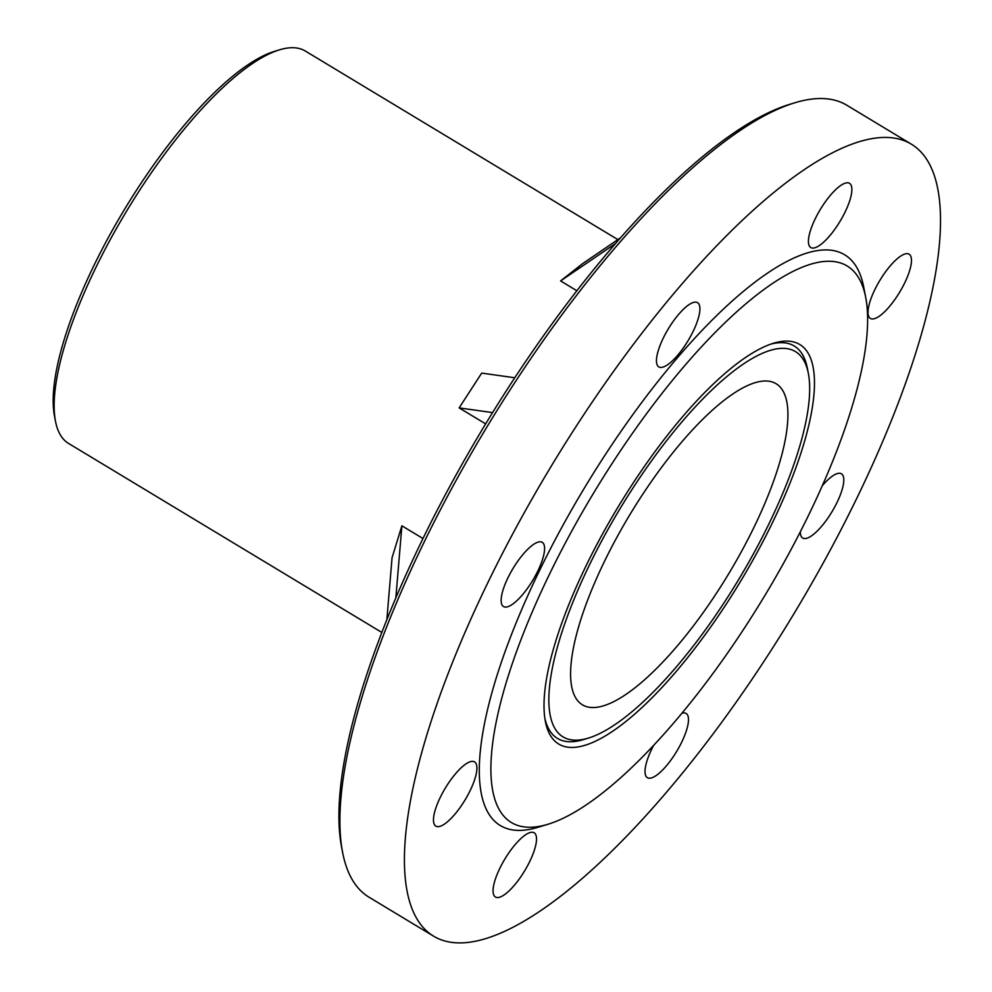 <?xml version="1.0" encoding="UTF-8"?>
<svg xmlns="http://www.w3.org/2000/svg" width="992" height="992" viewBox="0 0 992 992"><rect width="100%" height="100%" fill="white"/><g stroke="black" fill="none" stroke-linecap="round" stroke-linejoin="round"><path stroke-width="1.49" d="M911.375 144.187L846.87 105.264A462.47 142.005 121.1 0 0 794.852 102.771A462.47 142.005 121.1 0 0 423.46 543.517A462.47 142.005 121.1 0 0 342.6 852.388A462.47 142.005 121.1 0 0 369.061 897.227L433.566 936.15A462.47 142.005 121.1 0 0 856.964 497.91A462.47 142.005 121.1 0 0 911.375 144.187A462.47 142.005 121.1 0 0 487.965 582.428A462.47 142.005 121.1 0 0 433.566 936.15M794.852 102.771L789.781 104.321A458.304 140.728 121.1 0 0 421.724 541.086A458.304 140.728 121.1 0 0 341.595 847.18L342.6 852.388M754.056 527.136A187.488 57.573 121.1 0 0 776.116 383.73A187.488 57.573 121.1 0 0 604.463 561.398A187.488 57.573 121.1 0 0 582.403 704.804A187.488 57.573 121.1 0 0 754.056 527.136M544.93 718.741A229.152 70.358 121.1 0 0 583.259 739.66L588.33 738.11A224.986 69.08 121.1 0 0 769.011 523.702A224.986 69.08 121.1 0 0 808.356 373.438A224.986 69.08 121.1 0 0 722.102 380.618A224.986 69.08 121.1 0 0 589.496 564.82A224.986 69.08 121.1 0 0 588.33 738.11M772.334 522.945A233.318 71.647 121.1 0 0 773.549 343.232A233.318 71.647 121.1 0 0 586.173 565.589A233.318 71.647 121.1 0 0 545.377 721.42A233.318 71.647 121.1 0 0 634.83 713.98A233.318 71.647 121.1 0 0 772.334 522.945M808.356 373.438L807.352 368.23A229.152 70.358 121.1 0 0 770.958 344.075M865.731 297.526L863.722 287.097A333.312 102.35 121.1 0 0 735.94 297.724A333.312 102.35 121.1 0 0 539.499 570.623A333.312 102.35 121.1 0 0 537.763 827.353L547.919 824.278A324.979 99.783 121.1 0 0 808.902 514.563A324.979 99.783 121.1 0 0 865.731 297.526A324.979 99.783 121.1 0 0 741.136 307.88A324.979 99.783 121.1 0 0 549.605 573.959A324.979 99.783 121.1 0 0 547.919 824.278M381.833 632.45L68.597 443.461A229.152 70.358 -58.9 0 1 55.49 421.24A229.152 70.358 -58.9 0 1 95.554 268.2A229.152 70.358 -58.9 0 1 279.583 49.811A229.152 70.358 -58.9 0 1 305.35 51.051L617.892 239.618M55.49 421.24L54.486 416.032A224.986 69.08 -58.9 0 1 93.818 265.769A224.986 69.08 -58.9 0 1 274.499 51.361L279.583 49.811M529.753 861.465A37.498 11.52 -58.9 0 1 495.417 897.004A37.498 11.52 -58.9 0 1 499.832 868.322A37.498 11.52 -58.9 0 1 534.155 832.784A37.498 11.52 -58.9 0 1 529.753 861.465M537.825 571.008A37.498 11.52 -58.9 0 1 503.502 606.546A37.498 11.52 -58.9 0 1 507.916 577.865A37.498 11.52 -58.9 0 1 542.24 542.326A37.498 11.52 -58.9 0 1 537.825 571.008M845.11 212.015A37.498 11.52 -58.9 0 1 810.774 247.541A37.498 11.52 -58.9 0 1 815.188 218.872A37.498 11.52 -58.9 0 1 849.512 183.334A37.498 11.52 -58.9 0 1 845.11 212.015M822.269 485.795A37.498 11.52 -58.9 0 1 841.427 473.792A37.498 11.52 -58.9 0 1 837.025 502.473A37.498 11.52 -58.9 0 1 802.689 538.011A37.498 11.52 -58.9 0 1 800.321 531.786M470.146 790.587A37.498 11.52 -58.9 0 1 435.823 826.125A37.498 11.52 -58.9 0 1 440.237 797.444A37.498 11.52 -58.9 0 1 474.56 761.906A37.498 11.52 -58.9 0 1 470.146 790.587M681.901 713.248A37.498 11.52 -58.9 0 1 686.117 713.446A37.498 11.52 -58.9 0 1 681.715 742.128A37.498 11.52 -58.9 0 1 647.379 777.666A37.498 11.52 -58.9 0 1 651.794 748.985A37.498 11.52 -58.9 0 1 653.616 745.389M693.148 331.353A37.498 11.52 -58.9 0 1 658.812 366.891A37.498 11.52 -58.9 0 1 663.226 338.21A37.498 11.52 -58.9 0 1 697.55 302.672A37.498 11.52 -58.9 0 1 693.148 331.353M904.704 282.894A37.498 11.52 -58.9 0 1 870.368 318.432A37.498 11.52 -58.9 0 1 874.783 289.751A37.498 11.52 -58.9 0 1 909.118 254.212A37.498 11.52 -58.9 0 1 904.704 282.894M386.868 619.64L392.063 557.69L401.884 525.81L422.964 538.532M576.885 290.755L560.592 280.922L582.651 263.599L620.546 237.795M615.586 243.486L560.592 280.922M485.658 423.882L459.147 407.898L481.69 373.104L514.774 377.766M395.845 597.878L401.884 525.81M492.565 412.598L459.147 407.898"/></g></svg>
